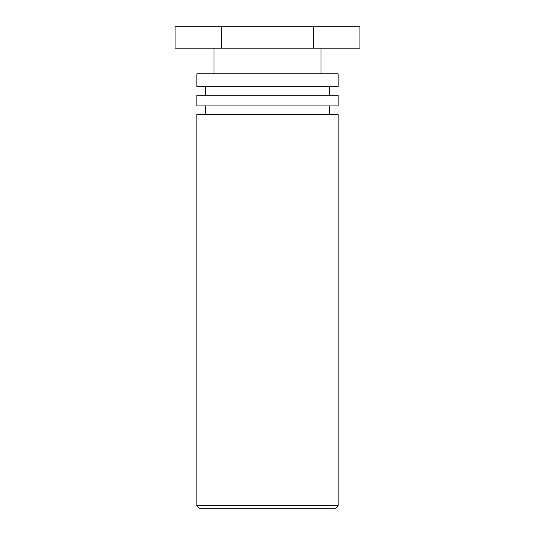 <?xml version="1.0" encoding="UTF-8"?>
<svg xmlns="http://www.w3.org/2000/svg" width="535" height="535" viewBox="0 0 535 535"><rect width="100%" height="100%" fill="white"/><g stroke="black" fill="none" stroke-linecap="round" stroke-linejoin="round"><path stroke-width="0.8" d="M199.448 508.25L335.552 508.25L338.12 505.682L196.88 505.682L199.448 508.25M338.12 505.682L338.12 114.49L196.88 114.49L196.88 505.682M196.88 105.93L338.12 105.93L338.12 95.23L196.88 95.23L196.88 105.93M196.88 86.67L338.12 86.67L338.12 73.83L196.88 73.83L196.88 86.67M313.711 26.75L175.085 26.75L175.085 48.15L359.915 48.15L359.915 26.75L313.711 26.75L313.711 48.15M221.289 26.75L221.289 48.15M329.56 114.49L329.56 105.93M205.44 114.49L205.44 105.93M329.56 95.23L329.56 86.67M205.44 95.23L205.44 86.67M321 73.83L321 48.15M214 73.83L214 48.15"/></g></svg>
